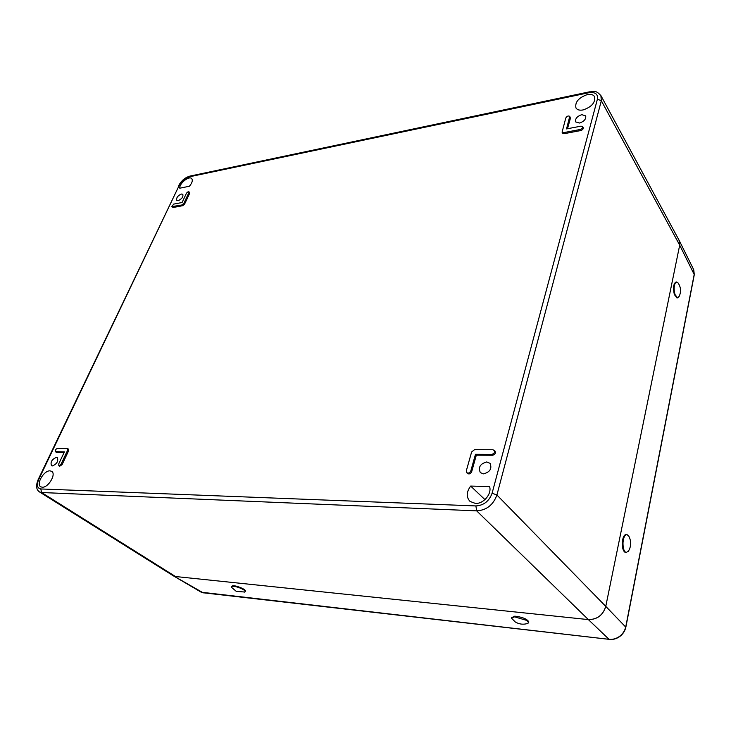 <?xml version="1.0" encoding="UTF-8"?>
<svg xmlns="http://www.w3.org/2000/svg" width="731" height="731" viewBox="0 0 731 731"><rect width="100%" height="100%" fill="white"/><g stroke="black" fill="none" stroke-linecap="round" stroke-linejoin="round"><path stroke-width="1.1" d="M188.315 191.577L186.506 193.13L182.083 202.505L173.676 204.113L171.84 206.645L182.019 204.936L183.846 203.382L188.89 192.655L188.9 191.686L188.315 191.577M59.101 465.729L61.139 464.03L67.663 450.168L67.59 448.551L57.393 448.432C55.611 449.209 54.953 450.296 55.428 451.703L64.41 451.859L58.681 463.984L59.101 465.729M59.64 466.25L62.089 464.651L68.604 450.799L68.531 449.163L67.617 448.569M483.483 473.862L480.368 472.646C478.019 467.347 480.139 463.783 486.745 461.946L490.072 463.335C492.164 468.644 489.971 472.162 483.483 473.862M52.349 465.939L51.517 465.72C50.201 462.138 51.837 459.342 56.442 457.314L57.338 457.569C58.571 461.179 56.908 463.966 52.349 465.939M178.2 200.669L176.774 200.395C176.153 197.863 177.679 195.744 181.352 194.026L182.823 194.327C183.38 196.877 181.836 198.987 178.2 200.669M579.482 123.036L575.635 121.903C575.032 118.714 577.079 116.302 581.775 114.657L585.705 115.882C586.189 119.071 584.115 121.456 579.482 123.036M42.252 487.212L40.872 486.855C35.627 484.552 43.833 470.28 50.019 470.855L51.682 471.349C56.525 473.953 48.301 487.869 42.252 487.212M583.064 109.952C579.61 110.555 577.234 109.897 575.955 107.978C574.785 102.185 578.559 97.726 587.267 94.601C590.995 93.915 593.471 94.683 594.668 96.903C595.372 102.706 591.498 107.055 583.064 109.952M489.587 486.572C492.064 493.818 483.438 504.07 475.397 503.421L470.051 501.439C466.122 497.144 466.332 492.027 470.673 486.069L489.587 486.572M171.84 206.645L173.146 207.503L182.75 205.685L184.596 204.113L189.64 193.395L188.9 191.686M492.456 455.276C495.07 454.554 495.929 453.156 495.033 451.073L492.932 449.729L474.52 449.675L471.623 451.968L466.332 470.746L466.689 472.619C468.37 473.569 469.759 472.975 470.855 470.819L475.479 454.298L476.31 455.175L492.456 455.276L491.661 454.39C494.247 453.677 495.097 452.288 494.22 450.232M466.689 472.619L467.484 473.469C469.192 474.437 470.6 473.834 471.696 471.659L476.31 455.175M189.411 186.241L179.78 188.196C179.214 183.399 189.274 175.376 191.75 178.656C192.92 180.438 192.143 182.96 189.411 186.241M56.314 452.325L64.109 452.498M567.494 128.738L570.436 118.212L569.751 116.384C568.325 115.544 567 116.083 565.794 117.993L562.075 132.165L563.574 132.64L580.131 129.506C582.013 128.857 582.826 127.888 582.589 126.6L581.044 126.143L566.534 128.921L569.751 116.384M562.093 132.201L562.66 133.197L564.177 133.682L580.716 130.557C582.625 129.899 583.448 128.921 583.201 127.623L582.589 126.6M678.998 240.097L679.693 245.168L605.771 606.374C603.057 615.191 597.254 619.596 588.364 619.596L175.486 576.521L173.165 575.717L203.127 592.777L608.96 639.323C612.806 639.698 616.388 638.684 619.705 636.262C622.949 633.731 624.978 630.515 625.8 626.613L694.222 274.344L693.6 269.492M484.945 499.629L470.673 486.069M475.479 454.298L491.661 454.39M600.891 95.551L601.33 100.741L679.693 245.168L679.245 240.563L693.746 269.785L694.295 274.692L679.693 245.168L605.771 606.374L625.709 627.061M679.245 240.563L678.98 240.06M619.815 636.18L619.897 636.409C616.617 638.803 613.035 639.817 609.161 639.433L588.364 619.596L175.477 576.521L41.603 492.52L39.52 491.945L173.375 575.845M475.899 505.934L476.667 510.859L588.364 619.596C597.2 619.532 603.002 615.127 605.771 606.374L496.916 494.988C493.27 504.957 486.526 510.247 476.667 510.859L41.603 492.52L40.799 488.957L475.899 505.934C483.776 505.423 489.176 501.183 492.1 493.224L597.401 99.206C598.141 94.016 595.253 91.868 588.738 92.755L188.945 176.902C184.916 178.117 181.708 180.868 179.323 185.144L38.761 479.372C36.449 485.028 37.126 488.226 40.799 488.957M200.924 592.028L203.446 592.878M528.01 623.324C523.606 624.813 519.348 624.356 515.254 621.953L511.325 617.987L514.615 616.854L526.841 620.436L528.659 622.574L527.371 623.543M511.38 617.796L514.788 616.16C522.391 617.055 527.069 618.956 528.824 621.871L528.778 622.072M244.83 592.028L236.323 591.397L231.681 587.486L231.489 586.874L232.348 586.363C234.742 586.225 237.886 587.03 241.751 588.766C244.108 589.944 245.269 590.895 245.241 591.626L244.474 592.128M231.535 586.765L232.559 585.796C235.656 585.12 246.173 589.424 245.442 591.059L245.406 591.169M679.181 296.32L677.536 297.855L674.987 294.511C673.854 290.28 673.863 286.579 675.024 283.409L676.604 281.983L678.039 282.943M677.107 297.892L674.338 294.566C672.904 287.795 673.443 283.619 675.965 282.047L676.403 282.002M628.824 550.544L626.257 552.581C624.055 551.667 622.967 548.442 622.986 542.886C623.433 537.504 624.758 534.708 626.951 534.507L628.943 536.371M625.818 552.554L625.553 552.535C623.351 551.64 622.264 548.414 622.273 542.85C622.73 537.468 624.055 534.672 626.248 534.471L626.686 534.498M626.257 552.581L625.553 552.535M61.139 464.03L62.089 464.651M597.401 99.206L601.33 100.741L496.916 494.988L492.1 493.224M470.855 470.819L471.696 471.659M67.663 450.168L68.604 450.799M55.784 451.804L56.707 452.443M172.415 206.763L173.146 207.503M182.019 204.936L182.75 205.685M183.846 203.382L184.596 204.113M188.89 192.655L189.64 193.395M569.814 117.188L570.436 118.212M563.574 132.64L564.177 133.682M580.131 129.506L580.716 130.557M39.52 491.945C36.175 489.715 35.728 485.585 38.176 479.573L38.761 479.372M38.195 479.518L179.323 185.144M589.36 91.85L189.905 176.107L188.945 176.902M588.738 92.755L589.46 91.832C593.874 92.069 595.226 89.228 601.01 95.779L679.136 240.344M619.705 636.262L619.897 636.409C623.095 633.923 625.106 630.734 625.919 626.851L694.276 274.765M201.253 592.211L609.435 639.369M58.745 465.629L59.668 466.268M55.428 451.703L56.342 452.343M178.72 185.528C181.352 180.703 185.034 177.578 189.777 176.134M201.144 592.156L173.503 575.918M528.659 622.574L528.824 621.871M245.241 591.626L245.442 591.059M677.536 297.855L676.897 297.91M678.816 296.996L679.62 295.324C681.246 290.865 680.698 286.716 677.984 282.879M628.203 551.539C631.282 546.587 631.483 541.452 628.797 536.115"/></g></svg>
